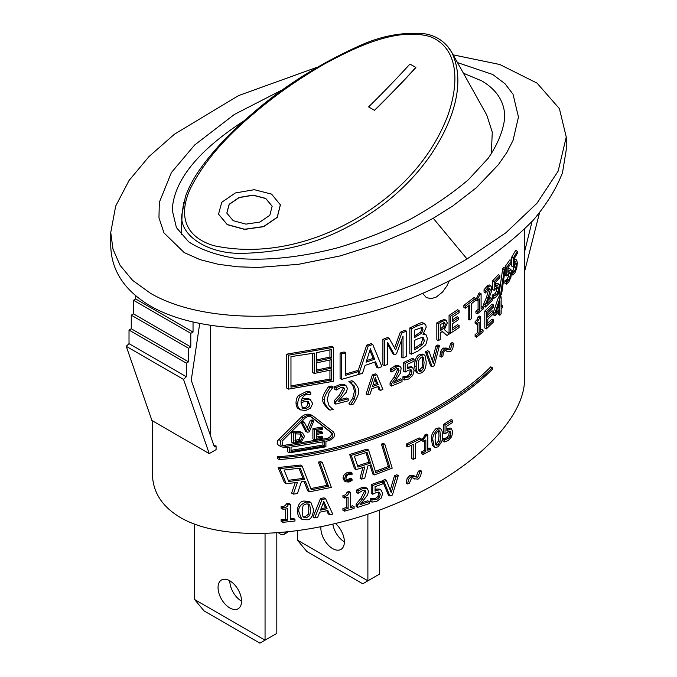 <?xml version="1.0" encoding="UTF-8"?>
<svg xmlns="http://www.w3.org/2000/svg" width="677" height="677" viewBox="0 0 677 677"><rect width="100%" height="100%" fill="white"/><g stroke="black" fill="none" stroke-linecap="round" stroke-linejoin="round"><path stroke-width="1.02" d="M280.38 204.945L277.248 217.402L263.641 226.685L244.634 229.41L227.277 224.671L218.544 214.211M271.562 194.104L254.264 189.695L235.308 192.979L221.751 202.288L218.536 214.16L227.244 224.519L244.592 229.258L263.607 226.541L277.215 217.249L280.346 204.801L271.562 194.104M272.162 206.282L265.739 198.522L253.08 195.264L239.209 197.591L229.249 204.369L226.82 213.111M233.201 220.685L226.812 213.052L229.156 204.293L239.108 197.464L253.012 195.111L265.706 198.378L272.137 206.189L269.835 215.269L259.858 222.081L245.92 224.129L233.201 220.685M279.203 459.539C355.857 454.157 446.465 415.509 492.297 369.405L492.297 367.713C446.465 413.808 355.857 452.464 279.203 457.847L279.203 459.539L277.35 458.473L277.35 456.772C353.563 451.686 445.026 413.148 490.783 366.832L492.297 367.713M152.435 420.806L152.435 473.782C152.663 492.086 162.057 506.701 180.59 517.634C223.325 542.463 311.809 537.614 389.69 506.168C467.655 474.865 524.726 421.119 524.565 379.145L524.565 229.139M213.847 445.466L216.073 445.923L216.073 449.655L209.235 453.607L183.526 379.399L186.31 376.725L186.31 363.126L188.553 361.831L188.553 348.24L190.796 346.946L190.796 333.346L193.038 332.052L193.038 322.252M210.64 325.679L210.64 436.208M329.987 410.135L328.387 409.213C323.691 404.431 321.913 401.089 323.047 399.176C321.93 397.763 323.708 393.642 328.387 386.804L331.62 386.059L333.211 386.982A256.245 147.941 180 0 1 329.987 387.735C325.341 394.539 323.564 398.66 324.672 400.107C323.581 402.13 325.358 405.472 329.987 410.135A256.245 147.941 0 0 0 333.211 409.382L332.576 408.933M309.414 491.832L331.349 487.406L322.354 462.552L320.018 463.034L328.497 486.298L311.259 489.742L302.17 466.038L279.982 468.611L286.244 483.716L297.415 482.396L293.353 494.117A207.424 119.753 0 0 0 297.415 493.592L301.4 481.829L305.352 481.22L309.414 491.832L307.739 490.867L304.117 481.415M310.819 488.566L326.889 485.367L318.385 462.086L320.729 461.612L322.354 462.552M286.244 483.716L284.442 482.684L278.137 467.553L300.461 465.048L302.17 466.038M293.353 494.117L291.601 493.101L295.24 482.684M374.339 474.932L392.195 468.162L384.824 444.239L382.92 444.967L389.85 467.342L375.828 472.639L368.542 449.977L351.236 455.367A3805.764 1555.712 48.5 0 1 356.043 469.635L364.776 466.902L361.577 479.121L364.776 478.097L367.933 465.861L371.081 464.794L374.339 474.932L372.824 474.061L369.972 465.175M375.422 471.37L388.353 466.478L381.422 444.104L383.326 443.376L384.824 444.239M356.043 469.635L354.503 468.746L349.687 454.479L367.027 449.096L368.542 449.977M361.577 479.121L360.046 478.241L362.855 467.519M288.512 355.197L288.512 389.123L286.726 388.09L286.726 354.173L332.026 346.404L333.617 347.318L288.512 355.197L286.726 354.173M416.583 372.418L415.136 370.116L414.696 365.792C414.671 359.817 416.355 356.034 419.748 354.443L422.854 354.122M486.306 328.912L484.8 328.04L484.8 311.082L492.052 304.108L493.575 304.988L486.306 311.945L486.306 328.912L493.575 321.947L493.575 319.942L487.812 325.519L487.812 319.214L493.575 313.646L493.575 311.632L487.812 317.208L487.812 312.571L493.575 306.994L493.575 304.988M487.812 323.225L492.052 319.062L493.575 319.942M487.812 314.915L492.052 310.751L493.575 311.632M408.722 368.102L407.232 368.88L407.232 364.361A351.371 202.863 0 0 0 414.045 361.171L414.045 359.182A350.694 202.474 180 0 1 405.108 363.329L405.108 372.071L408.358 370.175L411.024 369.727L411.946 371.741L411.117 374.889L408.773 377.013L404.423 377.58L404.423 379.992L408.73 378.993L412.716 375.473L414.138 370.708L412.479 367.399L408.722 368.102L407.241 367.247L411.43 366.739M405.108 372.071L403.627 371.216L403.627 362.474L412.572 358.328L414.045 359.182M404.423 379.992L402.942 379.137L402.942 376.725L407.292 376.158L409.644 374.034L410.27 369.6M476.6 324.156L475.11 323.293L475.11 321.744L477.099 319.637L477.92 317.048L479.164 315.998L480.662 316.861L476.6 322.599L476.6 324.156L479.121 322.074L479.121 333.448L476.6 335.521L476.6 337.248L483.065 331.806L483.065 330.071L480.662 332.145L480.662 316.861M476.6 337.248L475.11 336.393L475.11 334.658L477.623 332.585L477.623 323.318M480.662 329.995L481.559 329.208L483.065 330.071M395.3 381.083L400.547 378.832L402.028 379.687A342.046 197.481 180 0 1 393.718 383.216L400.462 373.069L401.173 367.975L400.107 366.519L398.127 366.24L391.915 369.617L390.426 368.753L395.808 365.572L398.135 365.453L400.107 366.519M391.915 369.617L391.915 372.037L390.426 371.174L390.426 368.753M391.915 372.037L396.138 368.83L398.211 368.635L399.049 370.412L395.698 377.876L391.551 383.664L391.551 386.068L390.062 385.205L390.062 382.801L394.209 377.013L397.56 369.549L397.391 368.5M445.762 350.601L447.235 351.448L450.29 351.6C450.848 351.668 451.711 350.491 452.879 348.054L453.692 343.357L452.143 344.356L450.247 349.797L444.848 348.943C444.645 348.494 443.757 349.662 442.174 352.429L441.319 357.109L442.936 356.144C443.139 353.047 443.79 351.245 444.899 350.737L445.821 350.542L447.785 351.845L445.669 350.525M448.047 349.171L448.775 348.951L450.67 343.51L452.219 342.503L453.692 343.357M441.319 357.109L439.855 356.254L440.702 351.583C442.259 348.833 443.147 347.673 443.384 348.088L446.481 348.249M301.527 399.066L304.134 398.347L308.568 398.626L310.87 399.887L305.826 399.32L300.986 401.241C302.636 396.51 304.895 394.268 307.756 394.522L310.735 394.471L310.735 392.288L309.067 391.323L306.486 391.518L298.608 395.453C297.042 396.883 296.171 399.362 296.01 402.9C296.221 406.208 297.093 408.18 298.625 408.815L298.819 408.925M432.171 366.824L430.699 365.978L425.469 351.837L427.644 350.678L429.116 351.524L426.933 352.683A3383.688 1210.958 45.7 0 1 432.171 366.824L434.321 365.631A3397.77 2493.586 -100.2 0 0 439.407 345.769L437.418 346.912A3595.979 2626.515 79.1 0 1 433.297 363.329A3587.609 1309.259 -133.9 0 0 429.116 351.524M432.315 360.545L435.946 346.065L437.934 344.923L439.407 345.769M514.232 259.579L515.129 259.113L516.839 260.095L514.232 263.158L514.232 258.631L517.338 253.308L517.338 251.311L515.679 250.355L511.609 257.311L511.609 266.053L513.225 266.983L515.992 262.82L516.407 264.546L514.96 270.817L512.895 272.704L512.895 275.107L514.943 272.814L516.754 268.033L517.38 262.811L516.653 260.044L514.994 259.088M511.355 271.646L513.327 269.869L514.74 264.453M367.636 394.886L366.113 394.006L372.342 374.923L375.32 373.865L376.827 374.736L373.848 375.794L367.636 394.886L370.133 394.039L371.8 388.725A319.527 184.482 -0 0 0 378.739 386.262L380.372 390.401L382.869 389.47A2984.284 1082.303 -134 0 0 376.827 374.736M380.372 390.401L378.866 389.537L377.724 386.626M507.97 269.192L509.172 268.447L510.991 269.446L507.97 272.264L507.97 267.745L511.584 262.71L511.584 260.713L509.976 259.79L505.237 266.357L505.237 268.354M511.584 260.713L506.811 267.271L506.811 276.013L505.237 275.099L505.237 268.997M506.811 276.013L510.001 272.095L510.492 273.855L510.052 277.231L508.799 279.99L506.438 281.7L506.438 284.112L504.864 283.206L504.864 280.794L507.217 279.076L508.461 276.318L508.892 272.865M350.424 404.888A292.43 168.835 0 0 0 353.436 404.017C357.718 396.883 359.326 392.668 358.277 391.365C359.352 389.512 357.744 386.262 353.436 381.616A292.43 168.835 180 0 1 350.424 382.488L354.24 385.941L356 392.059L354.24 399.218L350.424 404.888L348.875 403.881L352.7 398.33L354.46 391.162L352.7 385.052L349.882 382.285M350.847 382.818L348.875 381.591L351.888 380.719L353.436 381.616M502.689 268.828L503.756 267.5L505.321 268.405L504.247 269.734L502.689 268.828L499.854 288.385M504.247 269.734L500.464 295.561L498.924 294.673L499.618 289.984M335.767 404.084L348.232 400.818L348.232 398.855L338.348 401.478L346.379 392.068L347.411 388.386L345.955 385.484L341.428 385.331L336.198 387.676L336.198 390.096L341.233 387.354L343.704 387.388L344.695 389.258L340.709 396.35L335.767 401.681L335.767 404.084L334.176 403.17L334.176 400.759L339.135 395.444L343.129 388.353L342.875 387.176M339.727 397.484L336.875 400.539M340.023 399.735L346.675 397.958L348.232 398.855M336.198 390.096L334.616 389.182L334.616 386.762L341.064 384.181L343.755 384.299L345.955 385.484M494.972 284.772L497.341 283.274L499.203 284.289M492.67 280.752L498.323 274.71L499.863 275.598L494.193 281.632L492.67 280.752L492.67 289.494L494.193 290.374L496.275 287.81L498.094 286.853M493.753 298.439L492.23 297.558L492.23 295.147L495.005 293.674L496.486 291.051L497.011 287.725L498.543 288.614L498.027 291.939L496.537 294.554L493.753 296.027L493.753 298.439L496.512 296.551L499.034 292.176L499.922 287.107L498.881 284.162L495.556 286.752L495.556 282.224L499.863 277.587L499.863 275.598M488.371 300.004L490.681 297.745L492.204 298.625L486.755 303.804L491.189 292.32L491.756 288.377L490.952 285.846L488.464 286.87L485.561 290.551L484.055 289.688L487.829 285.279L489.429 284.966L490.952 285.846M485.561 290.551L485.561 292.972L484.055 292.109L484.055 289.688M485.316 307.079L483.81 306.207L483.81 303.804L486.551 297.203L488.752 289.071L490.258 289.942L488.058 298.075L485.316 304.667L485.316 307.079L492.204 300.588L492.204 298.625M446.981 335.453L449.418 333.93A896.17 73.108 -146.7 0 0 444.374 329.674L447.328 322.887L445.711 320.17L442.056 321.482A360.299 208.017 180 0 1 438.298 323.682L438.298 340.641L440.245 339.507L440.245 332.762L442.453 331.451A929.766 86.47 33.8 0 1 446.981 335.453L442.157 331.637M444.247 319.316L446.329 320.382L444.247 319.316L436.834 322.836L436.834 339.795L438.298 340.641M481.102 306.884L481.685 306.368L483.183 307.231L481.102 309.042L481.102 293.75L479.604 292.887L478.377 293.936C477.581 296.856 476.752 298.337 475.889 298.371L475.889 299.928L477.378 300.791L479.57 298.972L479.57 310.337L477.378 312.156L477.378 313.883L483.183 308.966L483.183 307.231M477.378 313.883L475.889 313.028L475.889 311.293L478.072 309.474L478.072 300.216M411.294 354.232A353.707 204.209 0 0 0 418.183 350.906L424.928 345.422C425.994 344.652 426.789 342.317 427.322 338.415L426.197 334.937L422.99 334.345L426.239 327.084L425.672 324.596L423.836 323.64L417.667 325.722A353.555 204.124 180 0 1 411.294 328.785L411.294 354.232L409.822 353.377L409.822 327.939L416.194 324.875C419.765 323.09 421.822 322.396 422.363 322.794L423.531 323.107M465.361 308.196L463.88 307.341L463.88 305.335L474.044 297.567L475.525 298.43L465.361 306.19L465.361 308.196A347.868 200.841 0 0 0 469.677 304.997L469.677 319.95L468.196 319.095L468.196 306.114M394.378 354.689L396.451 353.826A2022.614 1541.834 -93.6 0 0 403.035 336.08L403.035 357.998L406.335 356.517L406.335 331.078A346.7 200.164 180 0 1 401.732 333.126A2105.512 1598.972 85.6 0 1 395.622 349.899A1943.185 564.77 -137.6 0 0 389.173 338.365A331.654 191.481 180 0 1 384.401 340.226L384.401 365.673L387.667 364.404L387.667 342.486A1983.348 585.419 42.6 0 1 394.378 354.689L392.888 353.826L387.667 344.322M403.035 357.998L401.554 357.143L401.554 340.116M394.539 347.953L400.251 332.272L404.854 330.224L406.335 331.078M384.401 365.673L382.903 364.801L382.903 339.363L387.676 337.501L389.173 338.365M452.38 328.227L457.627 324.706L459.099 325.561A356.153 205.622 180 0 1 452.38 330.037L452.38 323.741A356.28 205.698 0 0 0 458.651 319.569L458.651 317.564A356.28 205.698 180 0 1 452.38 321.736L452.38 317.09A356.153 205.622 0 0 0 459.099 312.613L459.099 310.608A356.576 205.867 180 0 1 450.527 316.269L450.527 333.228L449.063 332.382L449.063 315.414L457.627 309.753L459.099 310.608M452.38 319.925L457.178 316.709L458.651 317.564M345.659 373.975L357.228 370.624L358.759 371.504L345.659 375.303L345.659 352.869L341.657 353.936L341.657 379.382L362.508 373.34L365.072 365.402L375.642 361.789L378.104 368.017L381.879 366.629L372.739 344.483A314.086 181.334 180 0 1 368.212 346.032L358.759 374.271L358.759 371.504M341.657 379.382L340.082 378.477L340.082 353.03L344.102 351.972L345.659 352.869M378.104 368.017L376.598 367.146L374.626 362.153M358.015 371.072L366.689 345.16L371.224 343.611L372.739 344.483M499.871 315.279L501.149 313.832L501.149 309.059L502.596 307.375L502.596 305.547L501.149 307.231L501.149 296.873L499.922 298.252L494.938 313.172L494.938 315.787L499.871 310.506L499.871 315.279L498.323 314.39L498.323 312.207M493.575 311.809L498.382 297.364L499.601 295.976L501.149 296.873M494.938 315.787L493.415 314.907L493.415 313.806M350.398 478.224L352.04 479.088L350.398 478.224L346.345 480.281M344.348 480.983L342.968 477.97L344.221 474.408L347.453 472.351L350.491 472.199L352.04 473.096L349.002 473.248L345.778 475.305L344.534 478.876L345.913 481.889L344.365 480.992M423.04 454.495A358.7 207.094 0 0 0 430.521 450.543L430.521 448.817L427.822 450.264L427.822 434.981L426.231 435.819L423.04 439.847L423.04 441.396L425.841 439.94L425.841 451.305L423.04 452.769L423.04 454.495L421.568 453.649L421.568 451.914L424.377 450.459L424.377 440.71M427.822 448.631L429.049 447.962L430.521 448.817M423.04 441.396L421.568 440.549L421.568 438.992C422.685 439.094 423.743 437.757 424.758 434.972L426.349 434.135L427.822 434.981M446.685 428.88L450.307 428.042M443.57 424.386L451.28 419.537L452.752 420.383A358.861 207.187 180 0 1 445.034 425.232L443.57 424.386L443.57 433.128L445.034 433.982L447.852 431.833L450.298 431.241M450.154 431.173L450.941 433.111L450.23 436.327L448.199 438.637L444.442 439.551L444.442 441.954L442.978 441.108L442.978 438.696L446.735 437.791L448.758 435.48L449.35 431.139M407.782 446.938L406.302 446.084L406.302 444.078L419.198 437.892L420.671 438.738L407.782 444.933L407.782 446.938A351.261 202.795 0 0 0 413.232 444.4L413.232 459.353L415.356 458.329L415.356 443.376A355.366 205.165 0 0 0 420.671 440.744L420.671 438.738M413.232 459.353L411.751 458.498L411.751 445.094M329.801 514.791L332.737 514.114L325.62 498.763L322.1 499.508L314.712 517.913L317.682 517.355L319.671 512.218L327.88 510.483L329.801 514.791L328.201 513.868L326.796 510.72M314.712 517.913L313.053 516.957L320.475 498.568L324.012 497.823L325.62 498.763M412.826 477.886L414.307 478.741L417.76 479.121C418.259 479.341 419.232 478.224 420.696 475.77L421.619 471.141L419.867 472.021L417.709 477.319L411.608 476.049L408.578 479.341L407.622 483.953L409.45 483.107L411.658 477.852L412.962 477.827L414.925 479.172L412.589 477.7M415.348 476.625L416.237 476.464L418.394 471.175L420.146 470.287L421.619 471.141M407.622 483.953L406.141 483.099L407.105 478.487L410.135 475.195L413.639 475.592M389.927 496.021L388.429 495.158L382.387 480.552L384.908 479.587L386.406 480.45L383.893 481.415A2980.205 1066.554 45.7 0 1 389.927 496.021L392.406 495.022A3096.006 2272.122 -100.2 0 0 398.279 475.609L395.986 476.583A3253.103 2376.084 79.1 0 1 391.23 492.628A3183.398 1161.749 -133.9 0 0 386.406 480.45M390.24 490.106L394.496 475.728L396.798 474.755L398.279 475.609M371.969 502.106L376.742 501.386L381.151 498.103L382.725 493.431L380.889 490.021C380.897 489.539 379.509 489.699 376.725 490.495L375.075 491.18L375.075 486.653A323.496 186.767 0 0 0 382.623 483.894L382.623 481.897L372.722 485.485L372.722 494.227L376.327 492.543L379.281 492.255L380.296 494.328L379.382 497.426L376.784 499.406L371.969 499.702L371.969 502.106L370.454 501.234L370.454 498.831L375.278 498.534L377.876 496.563L378.798 493.457L378.545 492.086M375.075 489.674L375.219 489.623C375.862 489.09 377.25 488.929 379.391 489.158L379.865 489.369M372.722 494.227L371.216 493.355L371.216 484.614L381.126 481.034L382.623 481.897M357.668 507.369L369.303 503.62L369.303 501.657L360.079 504.661L367.577 494.938L368.542 491.223L367.179 488.371L362.957 488.396L358.074 490.943L358.074 493.364L362.77 490.419L365.072 490.36L366.003 492.187L362.28 499.44L357.668 504.957L357.668 507.369L356.136 506.481L356.136 504.077L360.748 498.56L364.48 491.307L364.26 490.182M361.704 502.774L367.789 500.785L369.303 501.657M358.074 493.364L356.542 492.475L356.542 490.055L362.533 487.22L365.081 487.237L367.179 488.371M290.661 518.59L293.226 518.277L294.969 519.284A203.218 117.324 180 0 1 290.661 519.809L290.661 504.526L288.893 503.502L286.32 503.781C285.652 505.727 283.908 506.684 281.107 506.633L281.107 508.19L282.927 509.239A191.98 110.842 0 0 0 287.488 508.791L287.488 520.164A191.98 110.842 180 0 1 282.927 520.613L282.927 522.339L294.969 521.019L294.969 519.284M282.927 522.339L281.107 521.29L281.107 519.555L285.694 519.132L285.694 508.977M344.483 511.152L354.113 508.435L354.113 506.701L350.644 507.708L350.644 492.424L348.604 493C348.317 494.819 346.946 495.987 344.483 496.495L344.483 498.052L348.105 497.062L348.105 508.427L344.483 509.417L344.483 511.152L342.917 510.246L342.917 508.512L346.548 507.53L346.548 497.493M350.644 506.371L352.573 505.812L354.113 506.701M344.483 498.052L342.917 497.146L342.917 495.589C345.042 495.361 346.421 494.202 347.047 492.103L349.095 491.527L350.644 492.424M301.739 519.166L298.362 516.483L297.228 511.025C298.041 504.069 300.537 500.752 304.718 501.082L309.271 501.589L310.938 502.554L306.402 502.055C300.52 504.204 298.032 507.522 298.946 512.015L301.739 519.166L306.402 519.716C310.294 520.283 312.698 516.923 313.629 509.637L310.938 502.554M434.812 447.26L432.485 445.474L431.571 439.847C430.758 436.132 432.341 432.29 436.327 428.329L439.246 427.898L440.71 428.744L437.791 429.176C433.678 433.483 432.095 437.325 433.035 440.702L434.194 446.702L435.853 447.505L437.791 446.837C441.81 442.58 443.359 438.73 442.453 435.277L442.115 431.3L440.71 428.744M449.037 281.437L447.057 285.686L442.555 292.049L436.183 297.11L431.427 298.608L426.417 297.668L422.863 293.606M289.443 452.82L325.916 446.795L325.916 441.311L328.836 440.668C334.167 438.518 335.699 435.607 333.414 431.934L313.248 416.177C309.931 414.392 306.613 414.942 303.296 417.844L280.498 440.532L281.04 446.778L286.024 447.7L289.443 447.336L289.443 452.82L287.666 451.796L287.666 447.531M281.04 446.778L278.027 444.806L277.206 443.384L277.621 440.71L301.595 416.863C304.963 413.977 308.289 413.427 311.589 415.221M463.423 73.218L481.719 80.876C496.91 89.821 504.593 101.897 504.771 117.104C503.51 130.094 498.027 143.778 488.303 158.156L468.501 179.617C451.923 193.732 432.637 206.891 410.651 219.094C387.566 230.451 363.524 239.937 338.508 247.562C301.003 257.438 264.927 261.144 234.843 258.208C216.073 255.077 200.697 249.627 188.705 241.867L176.401 227.548L172.229 210.022C173.854 180.531 197.896 150.726 244.346 120.624M297.372 540.111L367.882 580.815L362.737 583.786L306.918 551.56L297.372 540.111L297.372 530.98M367.882 514.232L367.882 580.815L379.628 574.028L379.628 510.069M335.623 523.634A16.62 9.596 60 0 1 344.373 541.803A16.62 9.596 60 0 1 340.937 549.411A16.62 9.596 60 0 1 327.6 544.393A16.62 9.596 60 0 1 320.932 526.943M332.864 524.303A16.62 9.596 -120 0 0 344.373 541.803M194.544 599.475L265.054 640.18L259.917 643.15L204.099 610.925L194.544 599.475L194.544 524.176M265.054 533.755L265.054 640.18L276.808 633.401L276.808 533.146M285.415 532.401A7.794 4.494 60 0 1 284.01 534.365A7.794 4.494 60 0 1 278.755 532.994M241.554 601.168A16.62 9.596 60 0 1 238.109 608.775A16.62 9.596 60 0 1 221.489 599.179A16.62 9.596 60 0 1 221.489 579.994A16.62 9.596 60 0 1 234.301 584.446A16.62 9.596 60 0 1 241.554 601.168A16.62 9.596 -120 0 1 229.799 580.815M409.966 64.044A734.367 423.988 -60 0 1 368.593 106.915L374.466 110.3A734.367 423.988 120 0 0 415.839 67.438L409.966 64.044M415.839 67.438L415.873 67.59A734.579 424.115 -60 0 1 374.499 110.453M368.593 106.915L374.466 110.3M253.122 114.142C274.515 95.677 298.785 78.676 325.959 63.147C357.964 45.985 397.678 27.266 430.301 36.676C461.841 49.396 457.635 89.076 447.26 116.994C437.858 140.892 423.641 162.378 404.618 181.461C360.198 226.025 285.796 261.144 213.72 245.649C179.295 235.037 180.844 208.702 190.592 188.147C203.269 163.047 224.112 138.379 253.122 114.142M183.704 202.584L182.189 212.874C177.374 234.521 207.924 255.314 245.429 253.232C282.224 252.081 315.694 243.635 345.845 227.878C380.948 209.845 409.069 185.803 430.208 155.744C451.009 125.093 467.172 84.718 451.711 52.256L447.463 46.163M451.652 52.154L486.763 115.005L492.272 132.117L491.324 153.958M524.565 271.545L539.467 213.01M532.063 221.481L524.565 251.776M216.073 445.923L214.338 446.879M135.747 295.798L135.747 298.98L133.504 300.275L133.504 313.866L131.262 315.16L131.262 328.76L129.019 330.054L129.019 343.645L126.244 346.319L151.944 420.527L209.235 453.607M126.244 346.319L183.526 379.399M129.019 343.645L186.31 376.725M129.019 330.054L186.31 363.126M131.262 328.76L188.553 361.831M131.262 315.16L188.553 348.24M133.504 313.866L190.796 346.946M133.504 300.275L190.796 333.346M135.747 298.98L193.038 332.052M199.69 323.716L191.244 380.212L214.381 446.905M304.54 436.479L302.653 433.035L301.714 432.62L293.353 432.95L293.353 443.122L301.697 441.176L304.54 436.479M300.486 433.771L302.611 436.758L300.656 440.295L295.274 441.709L295.274 433.872L301.257 434.092M294.994 440.515L298.938 439.305L300.91 435.776L300.266 433.712M300.656 440.295L298.938 439.305M293.353 432.95L291.694 431.985M293.353 443.122L291.601 442.106L291.601 432.078M291.77 431.918L300.004 431.63L302.653 433.035M313.874 420.908L312.055 421.238A1628.87 1189.734 79.1 0 1 308.297 430.344A1548.891 565.253 -133.9 0 0 304.481 422.507L302.492 422.812L307.265 432.231L309.22 431.909A1569.946 1152.161 -100.2 0 0 313.874 420.908L312.215 419.952L310.396 420.273L312.055 421.238M304.481 422.507L302.78 421.526L301.714 421.686M302.492 422.812L301.299 422.118M307.172 428.033L310.396 420.273M307.265 432.231L305.581 431.266L301.087 422.414M314.551 429.667L314.551 439.847L312.901 438.891L312.901 428.71L321.152 427.111L322.777 428.05L314.551 429.667L312.901 428.71M314.551 439.847L322.777 438.231L322.777 437.02L316.32 438.307L316.32 434.532A243.06 140.325 0 0 0 322.345 433.339L322.345 432.129A243.06 140.325 180 0 1 316.32 433.331L316.32 430.538L322.777 429.252L322.777 428.05M322.345 432.129L320.72 431.19L316.32 432.061M322.777 437.02L321.152 436.09L316.32 437.046M281.666 445.094L284.23 445.322L327.228 438.4C331.07 436.877 332.17 434.795 330.528 432.154L310.701 416.685M439.94 431.571L440.473 436.445L439.957 441.92L437.791 444.958L436.2 445.187L435.573 444.391L435.074 439.568L435.59 434.101L437.791 431.063L439.136 430.733L439.94 431.571L438.518 430.75M435.59 444.425L438.484 441.065L439.009 435.599L438.476 430.724M302.941 516.551L302.145 511.558L302.957 506.261C302.991 505.389 304.142 504.61 306.402 503.933L308.484 504.043L309.744 505.135L310.574 510.179L309.761 515.485L306.402 517.837L304.227 517.702L302.941 516.551M303.169 516.898L304.718 516.856L308.094 514.52L308.898 509.214L307.883 503.891M344.483 496.495L342.917 495.589M348.604 493L347.047 492.103M348.105 508.427L346.548 507.53M344.483 509.417L342.917 508.512M282.927 520.613L281.107 519.555M287.488 520.164L285.694 519.132M290.661 504.526L288.106 504.814L286.32 503.781M288.106 504.814C287.742 506.65 286.016 507.606 282.927 507.691L281.107 506.633M282.927 507.691L282.927 509.239M358.074 490.943L356.542 490.055M357.668 504.957L356.136 504.077M381.371 490.241L379.391 489.158M379.382 497.426L377.876 496.563M374.119 499.863L372.604 498.983M372.722 485.485L371.216 484.614M372.147 499.643L370.632 498.763M371.969 499.702L370.454 498.831M383.893 481.415L382.387 480.552M395.986 476.583L394.496 475.728M415.111 476.439L413.004 475.144M408.578 479.341L407.105 478.487M419.867 472.021L418.394 471.175M322.1 499.508L320.475 498.568M320.466 510.136A1952.062 1421.505 -101.3 0 0 323.801 501.462A2007.635 739.149 46.3 0 1 327.109 508.732L320.466 510.136M327.109 508.732L325.502 507.801L323.259 502.884M321 508.757L325.502 507.801M407.782 444.933L406.302 444.078M444.442 441.954L448.166 440.625L451.61 436.783L452.837 431.909L451.407 428.736L446.871 430.623L446.871 426.104A358.598 207.035 0 0 0 452.752 422.38L452.752 420.383M444.442 439.551L442.978 438.696M444.586 439.466L443.113 438.611M446.126 439.432L444.654 438.586M445.034 425.232L445.034 433.982M450.23 436.327L448.758 435.48M423.04 439.847L421.568 438.992M426.231 435.819L424.758 434.972M425.841 451.305L424.377 450.459M423.04 452.769L421.568 451.914M344.229 480.907L345.786 481.804L348.985 482.041L352.04 480.433L352.04 479.088M351.947 479.113L350.906 480.095L349.357 479.198M350.906 480.095L349.002 481.059L346.836 480.814L345.913 478.504L346.802 475.694L349.002 474.213L352.04 474.459L352.04 473.096M350.737 472.978L349.188 472.081M495.902 312.96L499.871 301.02L499.871 308.678L495.902 312.96M499.871 308.678L498.323 307.79L498.323 305.733M497.24 308.991L498.323 307.79M494.938 313.172L493.575 312.385M499.922 298.252L498.382 297.364M502.596 305.547L501.149 304.709M366.096 362.178L370.395 348.757L374.652 359.259L366.096 362.178M374.652 359.259L373.137 358.387L369.887 350.356M366.595 360.629L373.137 358.387M368.212 346.032L366.689 345.16M341.657 353.936L340.082 353.03M450.527 316.269L449.063 315.414M450.527 333.228A356.576 205.867 0 0 0 459.099 327.566L459.099 325.561M384.401 340.226L382.903 339.363M401.732 333.126L400.251 332.272M465.361 306.19L463.88 305.335M469.677 319.95L471.353 318.672L471.353 303.719A341.775 197.32 0 0 0 475.525 300.436L475.525 298.43M418.107 338.661L422.66 337.307L423.743 338.06L424.124 340.235C424.487 340.861 423.929 342.393 422.44 344.813L414.51 349.814L414.51 340.413L418.107 338.661M421.83 327.186L423.023 329.234L421.72 333.177L414.51 337.595L414.51 330.148L422.313 327.338M414.51 336.029L420.248 332.331C420.849 332.145 421.28 330.825 421.551 328.379L421.373 327.177M414.51 348.249L420.967 343.958L422.651 339.389L422.296 337.256M422.44 344.813L420.967 343.958M411.294 328.785L409.822 327.939M423.836 323.64L422.363 322.794M477.378 312.156L475.889 311.293M479.57 310.337L478.072 309.474M481.102 293.75L479.866 294.8L478.377 293.936M479.866 294.8L477.378 299.234L475.889 298.371M477.378 299.234L477.378 300.791M444.451 322.574L445.356 324.275L444.544 327.44L440.245 330.875L440.245 324.503L444.755 322.684M440.245 329.166L443.071 326.585L443.799 322.607M444.544 327.44L443.071 326.585M438.298 323.682L436.834 322.836M485.316 304.667L483.81 303.804M485.561 292.972L488.354 288.935L489.793 288.368M489.716 288.334L490.258 289.942M332.052 408.603L329.115 405.768L327.194 399.565L329.115 392.491L333.211 386.982M329.987 387.735L328.387 386.804M499.152 284.255L497.341 283.274M493.753 296.027L492.23 295.147M493.863 295.925L492.34 295.045M495.005 295.663L493.474 294.783M494.193 281.632L494.193 290.374M498.027 291.939L496.486 291.051M497.967 286.794L498.543 288.614M336.198 387.676L334.616 386.762M335.767 401.681L334.176 400.759M500.464 295.561L501.589 294.283L505.321 268.405M350.424 404.778L348.875 403.881M350.424 382.488L348.875 381.591M506.438 284.112L508.782 281.987L510.89 277.375L511.626 272.222L510.771 269.37L509.172 268.447M506.438 281.7L504.864 280.794M506.523 281.59L504.957 280.684M506.811 267.271L505.237 266.357M507.505 281.234L505.922 280.32M510.052 277.231L508.461 276.318M372.468 386.567A3044.816 2217.26 -101.3 0 0 375.286 377.597A3066.988 1129.177 46.3 0 1 378.088 384.57A319.544 184.491 180 0 1 372.468 386.567M378.088 384.57L376.581 383.707L374.779 379.213M372.968 384.993L376.581 383.707M373.848 375.794L372.342 374.923M512.895 275.107L511.499 274.303M512.895 272.704L511.626 271.968M512.971 272.586L511.626 271.807M517.338 251.311L513.225 258.242L511.609 257.311M513.826 272.154L512.201 271.215M513.225 258.242L513.225 266.983M516.035 267.957L514.393 267.009M426.933 352.683L425.469 351.837M437.418 346.912L435.946 346.065M308.069 401.427L309.617 404.118C310.354 405.616 308.983 407.148 305.488 408.705L302.602 408.189L300.986 402.874L305.132 401.309L308.382 401.579M310.735 392.288L308.162 392.491L300.326 396.443C298.752 397.932 297.888 400.42 297.736 403.898C297.296 405.616 298.159 407.579 300.343 409.805L305.471 410.567L310.574 408.121L312.681 403.484L310.244 399.591L308.568 398.626M298.625 408.815L300.52 409.915M302.035 407.706L303.795 407.732C306.038 407.639 307.417 406.115 307.942 403.153L307.426 401.241M447.954 349.095L445.915 347.843M442.174 352.429L440.702 351.583M452.143 344.356L450.67 343.51M391.551 386.068L402.028 381.65L402.028 379.687M391.551 383.664L390.062 382.801M478.588 320.5L477.099 319.637M476.6 322.599L475.11 321.744M479.409 317.911L477.92 317.048M479.121 333.448L477.623 332.585M476.6 335.521L475.11 334.658M412.911 367.594L411.007 366.553M404.423 377.58L402.942 376.725M404.584 377.512L403.103 376.657M405.108 363.329L403.627 362.474M406.369 377.614L404.888 376.759M411.117 374.889L409.644 374.034M486.306 311.945L484.8 311.082M418.868 370.429L418.327 365.58L418.877 360.139L421.221 357.177L422.651 356.906L423.514 357.769L424.073 362.66L423.523 368.119L421.221 371.072L419.74 371.351L418.868 370.429M426.18 361.569L424.987 355.56L423.81 354.765L421.221 355.298C417.827 356.881 416.143 360.663 416.169 366.646L416.363 369.76L417.396 372.688L418.606 373.492L421.221 372.959C424.572 371.343 426.222 367.543 426.18 361.569M418.911 370.531L422.05 367.264L422.609 361.814L422.042 356.923L423.514 357.769M288.774 481.499L284.086 470.05L300.266 468.112L304.642 479.384L288.774 481.499M304.642 479.384L302.949 478.411L299.006 468.289M288.3 480.332L302.949 478.411M279.982 468.611L278.137 467.553M328.497 486.298L326.889 485.367M320.018 463.034L318.385 462.086M279.203 457.847L277.35 456.772M291.034 451.542L291.034 447.158L324.52 441.616L324.52 445.999L291.034 451.542M324.52 445.999L322.904 445.06L322.904 441.954M291.034 450.315L322.904 445.06M313.248 416.177L312.732 415.839M282.072 441.235L304.726 418.454C307.104 416.363 309.482 415.966 311.86 417.26L332.128 433.068C333.769 435.709 332.669 437.791 328.836 439.331L286.024 446.363L282.461 445.703L282.072 441.235M358.006 467.088A3887.681 1589.198 -131.5 0 0 354.376 456.247L367.027 452.278L370.514 463.043L358.006 467.088M370.514 463.043L368.999 462.163L365.918 452.651M357.591 465.861L368.999 462.163M351.236 455.367L349.687 454.479M389.85 467.342L388.353 466.478M382.92 444.967L381.422 444.104M288.512 389.123L333.617 381.244L333.617 347.318M316.481 359.91L329.936 357.067L329.936 349.874M331.535 357.989L316.481 361.171L316.481 352.692L331.535 349.51L331.535 357.989L329.936 357.067M331.535 368.161L316.481 371.351L316.481 362.872L331.535 359.682L331.535 368.161L329.936 367.239L329.936 360.054M316.481 370.091L329.936 367.239M314.263 373.459L331.535 369.862L331.535 380.034L290.966 387.151L290.966 356.618L314.263 353.106L314.263 373.459L312.613 372.511L312.613 353.411M331.535 380.034L329.936 379.112L329.936 370.226M290.966 385.924L329.936 379.112M457.483 62.597L492.729 74.495L504.957 83.677L513.039 94.238L518.455 117.062L513.048 140.384L506.845 152.46L498.34 164.723L476.396 187.707L452.879 205.91L433.238 218.256L411.844 229.605L380.33 243.17L340.497 255.847L298.329 264.343L257.962 267.449L237.94 266.814L218.417 264.326L200.138 259.663L184.229 252.606L163.961 232.871L158.96 217.791L159.323 202.381L171.366 172.601L194.663 144.988L234.36 114.464L283.68 89.144M317.174 67.235L238.6 95.575L174.522 134.139L149.075 156.489L129.053 180.488L115.682 206.104L110.749 232.49L112.974 249.111L120.1 265.35L132.59 280.346L150.48 293.293C193.25 318.165 260.687 320.492 316.489 311.327C374.373 301.316 424.555 283.866 467.028 258.978L505.88 232.77L536.929 203.312L558.161 171.103L566.251 137.025L559.405 108.65L537.106 83.161L499.812 64.51L453.15 54.845M566.251 137.025L566.251 149.744L562.511 172.66C556.409 188.477 546.669 204.302 533.29 220.152C517.99 235.774 499.778 250.617 478.664 264.682C456.163 278.078 431.867 290.001 405.76 300.444C312.63 335.538 205.385 337.882 150.48 306.038C124.365 290.602 111.121 270.335 110.749 245.218M296.729 441.522L295.274 440.676M302.611 436.758L300.91 435.776M296.636 432.527L294.901 431.52M301.714 432.62L300.004 431.63M437.791 444.958L436.327 444.112M439.957 441.92L438.484 441.065M433.035 440.702L431.571 439.847M437.791 429.176L436.327 428.329M309.744 505.135L308.077 504.17M306.402 502.055L304.718 501.082M298.946 512.015L297.228 511.025M309.761 515.485L308.094 514.52M306.402 517.837L304.718 516.856M362.957 488.396L361.425 487.516M366.003 492.187L364.48 491.307M362.28 499.44L360.748 498.56M380.296 494.328L378.798 493.457M376.784 499.406L375.278 498.534M376.725 490.495L375.219 489.623M411.608 476.049L410.135 475.195M417.709 477.319L416.237 476.464M448.157 429.734L446.871 428.99M448.199 438.637L446.735 437.791M450.941 433.111L449.469 432.264M344.534 478.876L342.968 477.97M345.778 475.305L344.221 474.408M349.002 473.248L347.453 472.351M349.002 481.059L347.445 480.162M418.107 335.834L416.634 334.988M421.72 333.177L420.248 332.331M423.023 329.234L421.551 328.379M417.083 348.562L415.61 347.716M424.124 340.235L422.651 339.389M417.667 325.722L416.194 324.875M441.937 329.877L440.473 329.03M445.356 324.275L443.884 323.428M442.056 321.482L440.592 320.627M488.058 298.075L486.551 297.203M488.464 286.87L486.949 285.999M324.672 400.107L323.047 399.176M496.503 285.66L495.556 285.11M496.537 294.554L495.005 293.674M341.428 385.331L339.862 384.426M344.695 389.258L343.129 388.353M340.709 396.35L339.135 395.444M354.24 399.218L352.7 398.33M356 392.059L354.46 391.162M354.24 385.941L352.7 385.052M508.774 271.096L507.97 270.631M508.799 279.99L507.217 279.076M510.492 273.855L508.892 272.933M514.935 261.923L514.232 261.517M514.96 270.817L513.327 269.869M516.407 264.546L515.002 263.734M305.826 399.32L304.134 398.347M297.736 403.898L296.01 402.9M300.326 396.443L298.608 395.453M308.162 392.491L306.486 391.518M309.617 404.118L307.942 403.153M305.488 408.705L303.795 407.732M444.848 348.943L443.384 348.088M450.247 349.797L448.775 348.951M395.698 377.876L394.209 377.013M399.049 370.412L397.56 369.549M396.299 366.79L394.818 365.935M408.773 377.013L407.292 376.158M411.946 371.741L410.465 370.886M421.221 355.298L419.748 354.443M416.169 366.646L414.696 365.792M423.523 368.119L422.05 367.264M421.221 371.072L419.748 370.226M280.498 440.532L278.653 439.475M303.296 417.844L301.595 416.863M286.024 446.363L284.23 445.322M332.128 433.068L330.528 432.154M328.836 439.331L327.228 438.4M433.238 218.256L467.028 258.978M284.01 534.365L287.843 532.147M182.189 212.866L185.481 196.499C188.578 187.842 193.089 179.219 199.021 170.629C212.4 151.386 230.036 132.506 251.929 113.99C282.148 87.435 317.411 64.975 357.718 46.595C380.347 35.974 402.722 31.726 424.86 33.85C433.136 34.992 444.662 39.918 451.694 52.264M182.172 213.17L181.216 234.75M381.329 490.216L379.831 489.353M424.978 323.936L423.506 323.09M425.672 334.556L424.2 333.71M300.537 409.923L298.828 408.933M412.894 367.577L411.413 366.731M424.251 354.926L422.786 354.079M418.132 373.315L416.66 372.468M312.715 415.822L311.107 414.899M110.749 245.226L110.749 232.49"/></g></svg>
